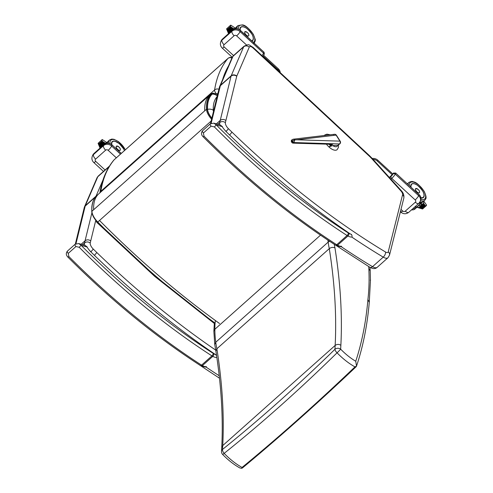 <?xml version="1.0" encoding="UTF-8"?>
<svg xmlns="http://www.w3.org/2000/svg" width="493" height="493" viewBox="0 0 493 493"><rect width="100%" height="100%" fill="white"/><g stroke="black" fill="none" stroke-linecap="round" stroke-linejoin="round"><path stroke-width="0.74" d="M330.815 144.301L330.729 145.38L332.886 144.061L330.778 144.276M330.797 144.27L293.082 143.136A1.516 1.306 -88.2 0 0 293.877 142.853L294.734 139.895L292.91 140.825L292.743 141.355A1.516 0.616 50.4 0 0 294.235 142.557L339.511 143.956A2.021 1.738 -88.2 0 0 339.93 141.134L296.835 139.802L336.109 135.119A2.021 1.787 -96.8 0 0 334.451 134.287L334.451 134.287A2.021 1.787 -96.8 0 0 333.601 134.657M330.667 144.301L330.618 145.472A9.607 4.708 -130.7 0 1 330.489 145.349L330.31 145.219A9.607 4.72 49.2 0 0 330.6 145.49L328.942 146.939A9.613 4.492 49 0 0 337.113 149.681L337.095 149.687A9.613 4.492 49 0 0 337.101 149.681A9.613 4.492 49 0 1 326.434 144.166M330.52 144.295L330.31 145.219L328.689 144.221M328.942 146.939L332.886 144.061L293.877 142.853A1.516 0.616 50.4 0 1 292.386 141.651L292.059 141.134L292.411 140.838A1.516 0.616 -129.6 0 1 292.189 139.642A1.516 0.616 -129.6 0 1 292.189 139.636A1.516 0.616 -129.6 0 1 292.343 139.581L293.187 139.211L294.734 139.895L296.835 139.802M330.279 134.786L326.902 134.151L324.511 135.162A9.613 4.492 49 0 0 324.499 135.174A9.613 4.492 49 0 0 324.184 135.513A9.613 4.492 49 0 1 324.511 135.162L324.499 135.174M329.965 146.52L332.707 145.577L337.822 145.355L339.8 143.87A2.021 2.021 0 0 0 340.219 141.232L336.399 135.211A2.021 0.548 147.6 0 0 336.109 135.119L339.93 141.134A2.021 0.548 -32.4 0 1 340.219 141.232M369.263 302.406L369.269 302.326C367.291 325.38 363.039 346.653 356.513 366.133L356.094 366.774C317.523 403.336 279.765 436.964 242.821 467.654L241.755 468.35L242.057 467.438A43.39 20.139 -131.7 0 1 224.149 453.369C261.715 423.327 299.35 389.809 337.058 352.809A43.39 20.139 48.3 0 0 354.966 366.878L356.513 366.133L355.749 361.258A39.36 18.272 -131.7 0 1 340.645 349.143A4.049 3.248 -176.7 0 0 334.932 349.309A4.049 1.547 45.7 0 0 337.058 352.809A4.049 0.314 -44 0 0 340.645 349.143L340.866 345.273A811.842 376.855 48.3 0 0 334.957 247.893A104.196 48.369 -131.7 0 1 334.279 244.362M369.269 302.326L367.914 299.578A759.078 352.366 -131.7 0 1 355.749 361.258M241.755 468.35L239.808 467.931C233.848 464.603 228.13 460.111 222.645 454.46A4.049 0.314 -44 0 0 224.149 453.369A4.049 2.188 -128.9 0 1 222.522 449.431A4.049 3.248 -176.7 0 0 221.511 451.415L221.511 451.415A4.049 4.049 0 0 0 222.645 454.46M214.369 322.595L213.863 331.351L214.874 329.244A129.129 59.943 -131.7 0 1 215.398 320.524M329.607 241.268L328.165 242.118A108.244 50.249 48.3 0 0 329.287 248.645C331.086 247.289 332.978 247.042 334.957 247.893M215.897 351.189L216.877 348.761A108.244 50.249 -131.7 0 1 215.755 342.234L214.757 344.558L215.897 351.189M221.511 451.415L221.733 447.545L222.744 445.567A807.793 374.976 48.3 0 0 216.877 348.761L329.287 248.645A807.793 374.976 -131.7 0 1 335.154 345.445C336.959 344.132 338.864 344.071 340.866 345.273M370.453 280.203L370.212 270.836L368.85 268.716A397.105 184.339 -131.7 0 1 367.914 299.578M320.518 235.155L214.874 329.244A160.102 74.32 -131.7 0 0 215.755 342.234L328.165 242.118A160.102 74.32 48.3 0 1 327.925 240.146M355.761 367.069L351.99 370.65C316.266 404.371 281.238 435.565 246.913 464.24M242.057 467.438C277.467 438.382 318.003 402.313 354.966 366.878M217.592 94.674L215.669 93.873L213.259 93.645A7.13 3.309 48.3 0 0 212.095 94.151C208.755 97.645 207.245 102.717 207.565 109.366A11.271 5.232 48.3 0 0 211.867 118.08M213.512 111.356A6.132 2.847 -131.7 0 1 213.284 110.204A6.07 4.64 176.7 0 0 207.565 109.366M225.806 130.947L226.114 131.267M351.583 234.483L350.283 233.941C351.706 234.483 352.285 235.512 352.002 237.034M203.122 136.783L204.022 136.16L203.412 133.005L211.103 126.153L214.393 126.923A431.973 200.522 48.3 0 0 347.09 235.506A8.091 3.759 48.3 0 0 347.935 235.999A2.021 1.122 -62.2 0 0 348.976 233.374A6.07 2.816 -131.7 0 1 348.341 233.004A2.021 0.918 122.8 0 1 347.09 235.506L336.719 244.744A2.021 0.918 122.8 0 1 335.536 245.132C289.976 215.657 245.841 179.538 203.122 136.783C201.132 134.762 200.959 132.734 202.611 130.7M348.341 233.004A429.945 199.579 -131.7 0 1 216.267 124.926L214.393 126.923M348.976 233.374A8.695 4.036 -131.7 0 0 350.283 233.941A487.608 226.349 48.3 0 1 225.862 131.341A17.144 7.962 48.3 0 1 222.127 126.609A2.021 0.542 -33.3 0 1 222.479 126.689L220.303 125.025L222.127 126.609L216.267 124.926L213.857 123.176L210.301 123.848A2.021 0.937 48.3 0 0 211.103 126.153M90.644 251.331L90.952 251.646M216.421 354.861L215.121 354.325L216.556 355.49M67.954 257.161L68.86 256.539L68.25 253.39L75.94 246.531L79.231 247.301A431.973 200.522 48.3 0 0 211.928 355.891A8.091 3.759 48.3 0 0 212.773 356.384A2.021 1.122 -62.2 0 0 213.814 353.758A6.07 2.816 -131.7 0 1 213.179 353.382A2.021 0.918 122.8 0 1 211.928 355.891L201.557 365.128A2.021 0.918 122.8 0 1 200.374 365.516C154.814 336.035 110.678 299.923 67.96 257.167C65.97 255.146 65.797 253.119 67.449 251.085A2.021 0.937 48.3 0 0 68.25 253.39M213.179 353.382A429.945 199.579 -131.7 0 1 81.098 245.311L79.231 247.301M213.814 353.758A8.695 4.036 -131.7 0 0 215.121 354.325A487.608 226.349 48.3 0 1 90.694 251.726A17.144 7.962 48.3 0 1 86.965 246.987A2.021 0.542 -33.3 0 1 87.316 247.067L85.141 245.403L86.965 246.987L81.098 245.311L78.695 243.56L75.139 244.232A2.021 0.937 48.3 0 0 75.139 244.232A2.021 0.937 48.3 0 0 75.94 246.531M99.913 192.806A4.049 3.346 8.9 0 1 100.855 191.272A232.339 107.85 -131.7 0 1 114.099 159.837A4.049 3.574 -140.4 0 0 113.766 160.182L113.766 160.182C106.543 168.982 101.915 179.933 99.869 193.022M231.907 58.063A4.049 3.574 -140.4 0 0 227.852 58.525A232.339 107.85 48.3 0 0 214.603 89.96A4.049 3.346 8.9 0 1 218.923 89.221M423.499 203.35L418.927 207.436L421.737 204.62L421.429 203.603A1.011 0.468 -131.7 0 1 421.324 203.245M420.356 205.852L418.853 205.1M423.77 201.175L426.531 204.996L426.476 205.526L422.575 208.995L421.86 208.366M426.476 205.526L425.404 205.778L422.335 208.508M418.754 207.424L417.325 207.417L416.998 206.98M418.89 207.442L423.518 203.344L421.737 204.62M423.666 201.267L423.493 203.134L425.404 205.778M420.381 207.892L424.344 204.355L420.246 207.738M421.872 208.342L425.126 205.433M425.065 205.519L421.737 208.188M421.127 208.114L424.738 204.891M424.67 204.977L420.991 207.96M419.635 207.664L423.955 203.812M423.888 203.892L419.494 207.51M417.731 206.099L420.806 203.708A11.869 5.509 -131.7 0 1 419.783 204.275L417.719 206.105A11.869 5.509 48.3 0 0 418.742 205.538A11.869 5.509 48.3 0 0 419.044 205.224M419.451 192.695A2.792 1.294 -131.7 0 1 419.352 192.806A2.792 1.294 -131.7 0 1 416.942 192.005A2.792 1.294 -131.7 0 1 415.636 188.634A2.792 1.294 -131.7 0 1 415.759 188.554M230.983 32.267L230.57 31.49L232.252 30.332M230.816 25.168L230.397 26.616L233.62 28.686L235.636 28.347L230.816 25.168M230.601 25.186L226.558 28.896L227.328 29.346L230.397 26.616M233.559 28.828L231.956 30.258M228.746 33.456L228.795 32.902M230.57 31.49L228.807 32.723L233.399 28.637M232.08 27.787L228.321 31.453L232.24 27.978M230.755 26.936L227.711 29.974L230.915 27.127M231.414 27.361L228.012 30.714L231.574 27.553M232.739 28.212L228.623 32.199L232.899 28.403M248.706 35.786A2.792 1.294 -131.7 0 1 248.595 35.921A2.792 1.294 -131.7 0 1 246.186 35.12A2.792 1.294 -131.7 0 1 244.879 31.749A2.792 1.294 -131.7 0 1 245.027 31.651M102.513 146.686L102.1 145.91L103.783 144.757M102.347 139.593L101.928 141.035L105.151 143.106L107.166 142.773L102.347 139.593M102.125 139.605L98.082 143.321L98.859 143.771L101.928 141.035M105.089 143.247L103.481 144.677M100.276 147.882L100.326 147.321M102.1 145.91L100.332 147.148L104.929 143.056M103.604 142.206L99.851 145.879L103.764 142.397M102.285 141.355L99.235 144.394L102.445 141.553M102.945 141.781L99.543 145.139L103.105 141.978M104.263 142.631L100.153 146.618L104.424 142.822M120.237 150.205A2.792 1.294 -131.7 0 1 120.119 150.34A2.792 1.294 -131.7 0 1 117.71 149.539A2.792 1.294 -131.7 0 1 116.41 146.168A2.792 1.294 -131.7 0 1 116.551 146.076M263.126 56.147L277.916 69.735A6.07 5.257 23.3 0 1 279.445 71.879M392.329 174.855L377.441 161.168A6.07 5.257 -156.7 0 0 373.028 159.362M263.681 55.358L278.317 68.804A6.07 5.257 23.3 0 1 280.24 72.625M392.878 174.054L377.841 160.237A6.07 5.257 -156.7 0 0 372.252 158.499M225.905 120.514C223.933 119.133 222.041 119.096 220.235 120.397L219.699 122.535C221.505 121.235 223.397 121.26 225.381 122.603L236.726 76.279A4.049 1.88 -131.7 0 1 236.788 76.088L249.279 47.112A4.049 1.88 -131.7 0 1 253.045 47.975L369.177 156.022A20.231 9.392 -131.7 0 1 371.808 158.697L400.945 190.982A4.049 1.88 -131.7 0 1 402.565 194.778L388.237 251.824A4.049 1.88 -131.7 0 1 385.575 252.04A483.559 224.469 -131.7 0 1 231.981 132.155L229.633 135.008M335.536 245.132L336.318 245.594A2.021 1.122 -62.2 0 0 337.563 245.237L347.935 235.999A10.723 4.979 48.3 0 0 351.78 237.059A487.608 226.349 48.3 0 0 383.234 257.143A8.091 3.759 48.3 0 0 387.954 257.747L389.488 255.195L403.816 198.149C404.242 195.413 403.391 192.911 401.271 190.655L372.135 158.37L369.257 155.443L369.177 156.022M219.853 124.895A10.119 4.696 48.3 0 1 219.699 122.535L217.733 124.291M90.743 240.892C88.765 239.518 86.879 239.475 85.073 240.775L84.537 242.92C86.343 241.613 88.235 241.638 90.219 242.981L95.605 221.012M84.685 245.274A10.119 4.696 48.3 0 1 84.537 242.92L82.571 244.67M262.874 56.461L264.334 53.983L263.995 52.215L240.541 30.665A5.867 5.078 -156.7 0 0 232.413 30.221L222.38 39.163L221.955 40.136L231.993 31.201L232.413 30.221A1.011 0.468 -131.7 0 1 232.474 30.141A1.011 0.468 -131.7 0 1 232.573 30.085M389.378 177.48L393.962 172.87M392.89 174.029L393.155 173.413M400.988 209.402L402.744 211.016A1.818 1.578 -156.7 0 0 405.271 211.152L415.303 202.216A1.818 1.578 -156.7 0 0 415.192 199.93L391.738 178.386A4.049 0.758 132.6 0 0 395.22 174.14A1.621 1.399 23.3 0 0 392.976 174.017L393.278 173.32L395.639 173.166L395.22 174.14L418.668 195.69L419.093 194.71L395.651 173.012L393.235 173.308M370.144 280.184L370.49 280.277M339.8 143.87A2.021 0.826 50.4 0 1 339.511 143.956L337.822 145.355M337.699 145.355A7.099 3.322 -131 0 1 332.707 145.577M292.743 141.355L292.386 141.651A1.516 0.413 -32.4 0 0 291.85 142.434L291.517 141.916A1.516 0.413 147.6 0 1 292.059 141.134A1.516 0.616 50.4 0 1 291.831 139.932A1.516 1.516 0 0 0 291.517 141.916M291.985 139.87A1.516 0.616 50.4 0 0 291.831 139.932L293.187 139.211L334.451 134.287A2.021 2.021 0 0 1 336.399 135.211M292.411 140.838L292.91 140.825M335.154 345.445L334.932 349.309C297.273 386.025 259.799 419.401 222.522 449.431L222.744 445.567L335.154 345.445M368.702 266.571L368.85 268.716M97.534 222.146L97.768 222.029A12.202 5.663 -131.7 0 1 91.908 211.294L91.963 211.947L91.908 211.294C91.587 204.546 93.115 199.394 96.505 195.844A8.067 3.747 -131.7 0 1 96.597 195.758A8.067 3.747 -131.7 0 1 96.69 195.684M215.102 323.125C174.676 293.822 135.563 260.125 97.768 222.029L211.14 121.056M215.496 93.83L213.019 93.122L211.152 93.732L96.48 195.869A0.604 0.536 44.3 0 1 96.505 195.844L211.059 93.818A0.604 0.536 44.3 0 1 211.873 93.91A7.463 3.463 -131.7 0 1 214.954 93.719M211.152 93.732A8.067 3.747 48.3 0 0 211.059 93.818C207.67 97.367 206.136 102.519 206.462 109.267A12.202 5.663 48.3 0 0 211.583 119.226M98.249 194.297C94.859 197.847 93.325 202.993 93.652 209.741L91.908 211.294M219.558 323.531C178.189 293.797 138.169 259.447 99.512 220.482M211.824 118.258A11.598 5.386 -131.7 0 1 207.319 109.206L206.462 109.267L204.724 110.814C204.398 104.066 205.932 98.92 209.322 95.365M207.319 109.206C206.998 102.519 208.514 97.423 211.873 93.91M97.429 222.146A6.07 0.61 135.3 0 1 96.831 222.374L154.543 276.24L214.264 323.439M212.095 94.151A6.07 5.374 44.3 0 1 217.253 96.061M213.284 110.204C213.001 104.337 214.282 99.802 217.117 96.603M93.652 209.741L204.724 110.814M341.631 246.272A10.723 4.979 -131.7 0 1 337.563 245.237A8.091 3.759 -131.7 0 1 336.719 244.744A431.973 200.522 -131.7 0 1 204.022 136.16M210.326 123.829A2.021 0.937 48.3 0 0 210.301 123.848L202.605 130.7A2.021 0.937 48.3 0 0 203.412 133.005M200.374 365.516L201.156 365.979A2.021 1.122 -62.2 0 0 202.401 365.621A8.091 3.759 -131.7 0 1 201.557 365.128A431.973 200.522 -131.7 0 1 68.86 256.539M206.468 366.656A10.723 4.979 -131.7 0 1 202.401 365.621L212.773 356.384A10.723 4.979 48.3 0 0 216.618 357.437A487.608 226.349 48.3 0 0 216.871 357.61M100.868 191.956A4.049 1.88 -131.7 0 1 100.855 191.272L214.603 89.96A4.049 1.88 48.3 0 0 216.828 94.212L217 94.366M228.136 58.297A4.049 1.88 48.3 0 0 227.945 58.427A4.049 1.88 48.3 0 0 227.852 58.525L114.099 159.837A4.049 1.88 -131.7 0 1 114.191 159.738A4.049 1.88 -131.7 0 1 114.302 159.658M216.772 94.262L216.828 94.212A4.049 0.776 132.5 0 0 217.98 93.085M222.62 79.601A228.29 105.97 -131.7 0 1 228.536 65.883M413.072 208.477A11.949 5.546 48.3 0 0 416.283 207.843L417.177 206.592M416.283 207.843L414.946 209.032A11.949 5.546 -131.7 0 1 411.729 209.673M420.572 203.886L421.706 204.65M420.387 205.827L419.05 204.928M421.737 208.329L421.108 208.138M420.991 208.101L420.363 207.917M420.246 207.88L419.617 207.689M419.5 207.652L418.871 207.461M424.911 205.359L421.706 208.268M424.516 204.817L420.96 208.04M423.733 203.738L419.469 207.59M422.137 202.235A11.666 5.417 -131.7 0 1 419.13 203.054M418.877 203.301A11.869 5.509 48.3 0 0 421.983 202.654A11.869 5.509 48.3 0 0 422.439 202.118M414.41 207.282L417.565 206.592A11.869 5.509 -131.7 0 1 414.465 207.239M419.167 205.008A11.826 5.491 -131.7 0 1 417.817 206.019M416.474 188.48A2.785 1.294 48.3 0 0 415.673 188.616A2.785 1.294 48.3 0 0 415.507 188.85A2.785 1.294 48.3 0 0 416.758 191.771A2.785 1.294 48.3 0 0 419.377 192.775A2.785 1.294 48.3 0 0 419.605 191.999M415.562 188.85A2.742 1.276 -131.7 0 1 419.013 190.495A2.742 1.276 -131.7 0 1 418.07 192.677A2.742 1.276 -131.7 0 1 415.562 188.85M424.079 195.629A8.917 4.135 -131.7 0 1 423.844 196.775A8.917 4.135 -131.7 0 1 423.327 197.508A8.917 4.135 -131.7 0 1 420.942 197.983A8.973 4.166 48.3 0 0 423.925 196.775A8.973 4.166 48.3 0 0 421.644 189.398M410.724 186.588A8.917 4.135 -131.7 0 1 411.47 184.191L410.78 186.909M417.183 185.091A8.973 4.166 48.3 0 0 410.761 186.896M409.245 185.504A10.938 5.078 -131.7 0 1 418.31 184.69A10.938 5.078 -131.7 0 1 425.348 198.081A10.938 5.078 -131.7 0 1 420.923 199.357M420.498 200.719A11.949 5.546 48.3 0 0 424.713 200.337L425.607 199.08C426.574 198.05 426.075 195.425 424.103 191.216C419.623 185.165 416.037 182.034 413.337 181.831C412.388 181.184 410.885 181.399 408.82 182.49A11.949 5.546 48.3 0 0 407.89 184.253M424.713 200.337L423.376 201.526A11.949 5.546 -131.7 0 1 419.857 202.099M407.372 183.784A11.949 5.546 -131.7 0 1 407.483 183.679L408.82 182.49M421.336 198.02A8.905 4.135 48.3 0 0 423.284 197.49A8.905 4.135 48.3 0 0 424.011 194.951M414.046 183.76A8.905 4.135 48.3 0 0 412.807 183.655M411.063 187.174A8.701 4.036 -131.7 0 1 415.599 184.253A8.701 4.036 -131.7 0 1 423.45 192.646A8.701 4.036 -131.7 0 1 420.893 197.675M239.925 29.666A8.917 4.135 -131.7 0 1 240.146 27.996A8.917 4.135 -131.7 0 1 240.67 27.263A8.917 4.135 -131.7 0 1 242.42 26.721M252.527 40.58A8.917 4.135 -131.7 0 1 251.911 40.95L252.527 40.58M247.504 28.988A8.973 4.166 48.3 0 0 240.146 27.928A8.973 4.166 48.3 0 0 239.968 30.042M251.941 40.981A8.973 4.166 48.3 0 0 252.681 35.65M238.52 29.247A10.938 5.078 -131.7 0 1 238.723 26.622A10.938 5.078 -131.7 0 1 250.037 30.085A10.938 5.078 -131.7 0 1 253.457 42.373M235.703 28.816A11.949 5.546 -131.7 0 1 235.981 27.737A11.949 5.546 -131.7 0 1 236.677 26.751L235.525 28.834M236.677 26.751L238.014 25.562A11.949 5.546 48.3 0 0 237.318 26.542A11.949 5.546 48.3 0 0 237.028 28.859M228.764 32.828L228.493 32.162M228.462 32.082L228.185 31.423M228.154 31.342L227.883 30.683M227.846 30.603L227.575 29.937M227.544 29.863L227.328 29.346M235.512 28.187A11.666 5.417 -131.7 0 1 235.833 27.898M235.981 27.614A11.869 5.509 48.3 0 0 235.395 28.009A11.869 5.509 48.3 0 0 235.327 28.07L235.987 27.602M245.711 31.595A2.779 1.294 48.3 0 0 244.91 31.731A2.779 1.294 48.3 0 0 244.75 31.965A2.779 1.294 48.3 0 0 246.001 34.886A2.779 1.294 48.3 0 0 248.614 35.89A2.779 1.294 48.3 0 0 248.842 35.108M244.805 31.965A2.742 1.276 -131.7 0 1 248.25 33.604A2.742 1.276 -131.7 0 1 247.313 35.792A2.742 1.276 -131.7 0 1 244.805 31.965M253.248 39.089A8.905 4.135 48.3 0 0 253.254 38.066M243.283 26.875A8.905 4.135 48.3 0 0 240.683 27.306A8.905 4.135 48.3 0 0 239.925 29.352M240.307 30.301A8.701 4.036 -131.7 0 1 248.454 29.826A8.701 4.036 -131.7 0 1 251.707 40.765M111.455 144.085A8.917 4.135 -131.7 0 1 111.677 142.422A8.917 4.135 -131.7 0 1 112.194 141.688A8.917 4.135 -131.7 0 1 113.951 141.146M119.035 143.408A8.973 4.166 48.3 0 0 111.671 142.348A8.973 4.166 48.3 0 0 111.498 144.461M124.427 150.624A8.973 4.166 48.3 0 0 124.211 150.075M110.044 143.673A10.938 5.078 -131.7 0 1 110.247 141.041A10.938 5.078 -131.7 0 1 117.124 140.875A10.938 5.078 -131.7 0 1 125.277 149.866M107.227 143.235A11.949 5.546 -131.7 0 1 107.511 142.157A11.949 5.546 -131.7 0 1 108.207 141.177L107.055 143.253M108.207 141.177L109.545 139.981A11.949 5.546 48.3 0 0 108.848 140.967A11.949 5.546 48.3 0 0 108.559 143.278M100.295 147.247L100.017 146.581M99.987 146.507L99.715 145.842M99.685 145.768L99.407 145.102M99.376 145.022L99.105 144.363M99.068 144.283L98.859 143.771M107.166 142.773L106.537 143.327A11.666 5.417 -131.7 0 1 106.562 143.303M107.036 142.613A11.666 5.417 -131.7 0 1 107.363 142.323M107.511 142.033A11.869 5.509 48.3 0 0 106.926 142.428A11.869 5.509 48.3 0 0 106.858 142.489L107.517 142.027M117.242 146.02A2.779 1.294 48.3 0 0 116.44 146.156A2.779 1.294 48.3 0 0 116.28 146.384A2.779 1.294 48.3 0 0 117.531 149.305A2.779 1.294 48.3 0 0 120.144 150.31A2.779 1.294 48.3 0 0 120.372 149.533M116.336 146.384A2.742 1.276 -131.7 0 1 119.781 148.029A2.742 1.276 -131.7 0 1 118.838 150.211A2.742 1.276 -131.7 0 1 116.336 146.384M114.814 141.294A8.905 4.135 48.3 0 0 112.207 141.725A8.905 4.135 48.3 0 0 111.455 143.777M111.837 144.72A8.701 4.036 -131.7 0 1 116.582 141.885A8.701 4.036 -131.7 0 1 124.396 150.655M277.916 69.735L278.317 68.804M377.841 160.237L377.441 161.168M377.25 267.286A8.091 3.759 -131.7 0 1 372.523 266.676A4.049 1.99 121.1 0 1 370.107 267.422C371.143 267.791 374.36 269.967 377.25 267.286L387.954 257.747M385.575 252.04A4.049 1.99 -58.9 0 1 383.234 257.143L372.523 266.676A487.608 226.349 -131.7 0 1 340.595 246.266M211.152 123.305L220.353 85.702A4.049 3.414 -166.3 0 0 219.41 87.236L219.687 86.404A4.049 3.5 -156.7 0 0 219.539 86.836M369.257 155.443L253.125 47.396C247.578 44.185 249.846 44.006 244.146 46.139A8.091 3.759 48.3 0 0 243.678 46.804L231.186 75.78A8.091 3.759 48.3 0 0 231.057 76.162L220.353 85.702A8.091 3.759 -131.7 0 1 220.476 85.314A4.049 3.5 -156.7 0 0 219.687 86.404L232.178 57.428A4.049 3.5 -156.7 0 1 232.967 56.338A8.091 3.759 -131.7 0 1 233.442 55.672L232.178 57.428M236.788 76.088A4.049 3.5 23.3 0 0 231.186 75.78L220.476 85.314L232.967 56.338L243.678 46.804A4.049 3.5 23.3 0 1 249.279 47.112M231.981 132.155A483.559 224.469 -131.7 0 1 228.438 128.698L226.053 131.532M403.816 198.149A4.049 3.42 -165.9 0 0 402.565 194.778M401.271 190.655L400.945 190.982M372.135 158.37L371.808 158.697M253.125 47.396A4.049 0.715 132.9 0 1 253.045 47.975M216.322 123.885L220.235 120.397L231.057 76.162A4.049 3.414 13.7 0 1 236.726 76.279M389.488 255.195A4.049 3.42 -165.9 0 0 388.237 251.824M228.438 128.698A6.07 2.816 -131.7 0 1 225.381 122.603M219.212 375.746A487.608 226.349 -131.7 0 1 205.433 366.65M75.99 243.684L85.19 206.08A4.049 3.414 -166.3 0 0 84.248 207.615L84.525 206.783A4.049 3.5 -156.7 0 0 84.377 207.214M95.771 196.652L85.19 206.08A8.091 3.759 -131.7 0 1 85.314 205.698A4.049 3.5 -156.7 0 0 84.525 206.783L97.016 177.807A4.049 3.5 -156.7 0 1 97.805 176.722A8.091 3.759 -131.7 0 1 98.28 176.056L97.016 177.807M103.006 179.957L96.024 196.165L85.314 205.698L97.805 176.722L108.515 167.189A4.049 3.5 23.3 0 1 109.064 166.788M215.669 350.092A483.559 224.469 -131.7 0 1 96.819 252.533L94.465 255.392M96.819 252.533A483.559 224.469 -131.7 0 1 93.276 249.076L90.891 251.911M109.458 166.147L108.984 166.523A8.091 3.759 48.3 0 0 108.515 167.189L107.554 169.413M95.907 196.497A8.091 3.759 48.3 0 1 96.024 196.165A4.049 3.5 23.3 0 1 96.622 195.733M91.914 212.81L85.073 240.775L81.16 244.263M93.276 249.076A6.07 2.816 -131.7 0 1 90.219 242.981M246.525 44.968L236.64 35.884A1.818 1.578 -156.7 0 0 234.12 35.749L224.081 44.69A1.818 1.578 -156.7 0 0 224.192 46.971L233.559 55.573M221.234 40.74L222.435 39.076A1.011 0.468 -131.7 0 0 222.38 39.163A5.867 5.078 -156.7 0 0 221.234 40.74L220.815 41.714A5.867 5.078 23.3 0 1 221.955 40.136A4.049 1.88 -131.7 0 0 224.081 44.69M234.12 35.749A4.049 1.88 -131.7 0 1 231.993 31.201A5.867 5.078 23.3 0 1 240.116 31.644L240.553 30.517C237.805 28.372 235.112 28.249 232.474 30.141L222.435 39.076A1.011 0.468 -131.7 0 1 222.528 39.033M236.64 35.884A4.049 0.758 -47.4 0 0 240.116 31.644L263.57 53.189L263.995 52.215L240.553 30.517M224.192 46.971A4.049 0.758 132.6 0 1 222.257 48.092L232.252 57.274M261.912 55.573A4.049 0.758 -47.4 0 0 263.57 53.189A1.621 1.399 -156.7 0 1 263.989 54.785M392.976 174.017A2.428 0.456 132.6 0 1 390.887 176.562A1.621 0.752 48.3 0 0 391.738 178.386L390.881 179.144M419.105 194.562C420.893 196.331 421.392 198.309 420.597 200.491L420.597 200.491A5.867 5.078 -156.7 0 0 419.093 194.71L395.651 173.012M415.192 199.93A4.049 0.758 -47.4 0 0 418.668 195.69A5.867 5.078 23.3 0 1 420.178 201.471L418.797 203.375A4.049 1.88 48.3 0 1 415.303 202.216M405.271 211.152A4.049 1.88 48.3 0 0 408.759 212.317L418.797 203.375M402.744 211.016A4.049 0.758 132.6 0 1 400.809 212.138L400.809 212.138A4.049 0.758 132.6 0 1 400.871 211.54M390.887 176.562L389.593 177.714M116.348 157.822L108.17 150.31A1.818 1.578 -156.7 0 0 105.644 150.168L95.611 159.11A1.818 1.578 -156.7 0 0 95.722 161.396L105.083 169.993M105.644 150.168A4.049 1.88 -131.7 0 1 103.524 145.62L103.943 144.646L93.904 153.582L93.485 154.562L103.524 145.62A5.867 5.078 23.3 0 1 111.646 146.064L112.065 145.09A5.867 5.078 -156.7 0 0 103.943 144.646A1.011 0.468 -131.7 0 1 103.998 144.56A1.011 0.468 -131.7 0 1 104.103 144.511M92.764 155.159L93.966 153.502A1.011 0.468 -131.7 0 0 93.904 153.582A5.867 5.078 -156.7 0 0 92.764 155.159L92.339 156.139A5.867 5.078 23.3 0 1 93.485 154.562A4.049 1.88 -131.7 0 0 95.611 159.11M108.17 150.31A4.049 0.758 -47.4 0 0 111.646 146.064L120.458 154.161M121.21 153.489L112.084 144.936C109.335 142.797 106.642 142.674 103.998 144.56L93.966 153.502A1.011 0.468 -131.7 0 1 94.052 153.452M95.722 161.396A4.049 0.758 132.6 0 1 93.787 162.511L103.481 171.422M338.506 144.942L338.451 147.438L337.113 149.681M291.85 142.434A1.516 1.516 0 0 0 293.082 143.136M221.733 447.564C223.261 417.719 221.308 385.557 215.879 351.084M214.757 344.558L213.863 331.333M370.453 280.301L369.269 302.369M370.212 270.836L369.966 267.342M96.486 195.869C93.806 198.648 92.253 202.395 91.827 207.109L91.76 211.62C92.123 215.065 94.04 218.602 97.503 222.22L155.295 276.172L215.071 323.476M92.246 214.073L96.831 222.374M336.318 245.594L340.447 246.685M220.297 125.025L213.9 123.188M201.156 365.979L205.285 367.063M67.442 251.085L75.139 244.232M85.135 245.403L78.738 243.573M232.074 57.669A4.049 4.049 0 0 0 227.945 58.427L114.191 159.738A4.049 4.049 0 0 0 113.766 160.182M414.946 209.032L413.374 209.839L411.464 209.907M422.556 209.001L417.325 207.417M420.215 207.818L424.3 204.429M420.806 203.708L422.452 202.112M417.565 206.592L419.044 205.23M419.272 192.868L419.377 192.775C419.944 192.498 419.808 189.189 415.673 188.616L415.568 188.708M423.327 197.508L420.936 197.964M423.376 201.526L421.805 202.327L419.685 202.364M423.006 197.736L423.284 197.49C424.479 196.202 424.337 194.137 422.858 191.309C418.181 184.82 414.379 182.447 411.439 184.191M240.67 27.263L240.159 27.984L239.986 30.055M253.913 43.409C255.232 41.48 255.62 40.013 255.084 38.996L253.377 34.418C248.971 28.347 245.348 25.174 242.494 24.896L238.014 25.562M235.636 28.347L235.007 28.908M228.524 33.66L226.558 28.896M248.503 35.983L248.614 35.89C249.187 35.613 249.051 32.304 244.91 31.731L244.805 31.829M252.521 40.605C253.716 39.311 253.575 37.252 252.096 34.418C247.424 27.928 243.616 25.562 240.683 27.306L240.405 27.553M112.194 141.688L111.689 142.403L111.517 144.474M125.395 149.767L118.536 141.639L114.025 139.316L111.825 139.069L109.545 139.981M100.048 148.079L98.082 143.321M120.033 150.408L120.144 150.31C120.711 150.032 120.575 146.723 116.44 146.156L116.33 146.255M124.421 150.63L123.626 148.843L119.22 143.562L115.085 141.294L113.131 141.244L111.936 141.972M333.102 243.56L370.107 267.422M210.493 123.694L219.41 87.236M244.146 46.139L233.442 55.672M197.939 363.939L219.49 378.217M75.33 244.072L84.248 207.615M108.984 166.523L98.28 176.056M220.815 41.714C219.94 44.13 220.42 46.256 222.257 48.092M264.008 52.067L264.334 53.983M420.597 200.491L420.178 201.471M400.396 211.756L400.809 212.138C403.44 214.209 406.09 214.27 408.759 212.317M92.339 156.139C91.464 158.555 91.951 160.681 93.787 162.511M121.303 153.409L112.084 144.936"/></g></svg>
